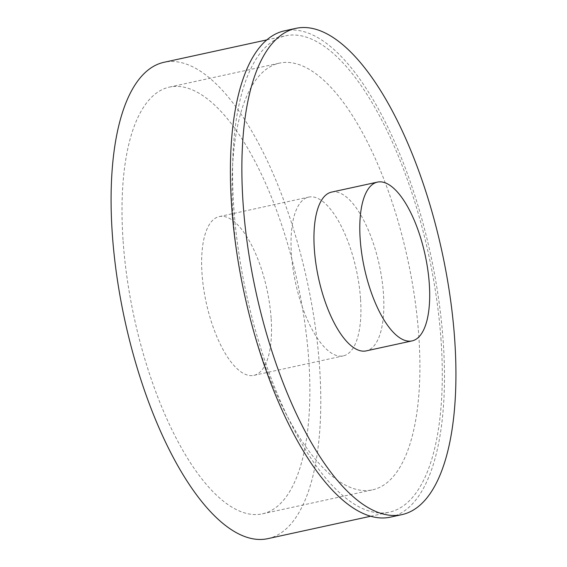 <?xml version="1.0" encoding="UTF-8"?>
<svg xmlns="http://www.w3.org/2000/svg" width="567" height="567" viewBox="0 0 567 567"><rect width="100%" height="100%" fill="white"/><g stroke="black" fill="none" stroke-linecap="round" stroke-linejoin="round"><path stroke-width="0.43" stroke-dasharray="2.83 2.13" d="M331.596 192.1A81.258 31.079 -102.3 0 1 383.441 293.586A81.258 31.079 -102.3 0 1 366.197 350.888M390.422 517.139A248.849 95.185 77.7 0 0 443.21 341.632A248.849 95.185 77.7 0 0 284.457 30.845M233.157 217.133A218.38 83.533 77.7 0 0 372.469 489.86A218.38 83.533 77.7 0 0 418.793 335.848A218.38 83.533 77.7 0 0 279.481 63.121A218.38 83.533 77.7 0 0 233.157 217.133M123.117 241.11A218.38 83.533 77.7 0 0 262.436 513.837A218.38 83.533 77.7 0 0 308.76 359.825A218.38 83.533 77.7 0 0 169.448 87.098A218.38 83.533 77.7 0 0 123.117 241.11M271.111 318.059A81.258 31.079 77.7 0 0 219.273 216.58A81.258 31.079 77.7 0 0 202.036 273.882A81.258 31.079 77.7 0 0 253.874 375.368A81.258 31.079 77.7 0 0 271.111 318.059M360.513 298.575A81.258 31.079 77.7 0 0 308.675 197.096A81.258 31.079 77.7 0 0 291.438 254.406A81.258 31.079 77.7 0 0 343.276 355.885A81.258 31.079 77.7 0 0 360.513 298.575M267.844 538.65A243.775 93.243 77.7 0 0 319.554 366.729A243.775 93.243 77.7 0 0 164.04 62.285M441.048 340.257A243.775 93.243 77.7 0 0 285.534 35.813A243.775 93.243 77.7 0 0 233.824 207.735A243.775 93.243 77.7 0 0 389.338 512.178A243.775 93.243 77.7 0 0 441.048 340.257M262.436 513.837L372.469 489.86M219.273 216.58L308.675 197.096M266.844 39.881L285.534 35.813M370.648 516.246L389.338 512.178M253.874 375.368L343.276 355.885M169.448 87.098L279.481 63.121"/><path stroke-width="0.85" d="M412.046 340.902L366.197 350.888A81.258 31.079 -102.3 0 1 314.359 249.409A81.258 31.079 -102.3 0 1 331.596 192.1L377.445 182.113A81.258 31.079 77.7 0 0 360.208 239.416A81.258 31.079 77.7 0 0 412.046 340.902A81.258 31.079 77.7 0 0 429.283 283.592A81.258 31.079 77.7 0 0 377.445 182.113M295.917 28.35L284.457 30.845A248.849 95.185 77.7 0 0 231.662 206.353A248.849 95.185 77.7 0 0 390.422 517.139L401.883 514.638A248.849 95.185 77.7 0 0 454.67 339.137A248.849 95.185 77.7 0 0 295.917 28.35A248.849 95.185 77.7 0 0 243.13 203.851A248.849 95.185 77.7 0 0 401.883 514.638M266.844 39.881L164.04 62.285A243.775 93.243 77.7 0 0 112.323 234.206A243.775 93.243 77.7 0 0 267.844 538.65L370.648 516.246"/></g></svg>
